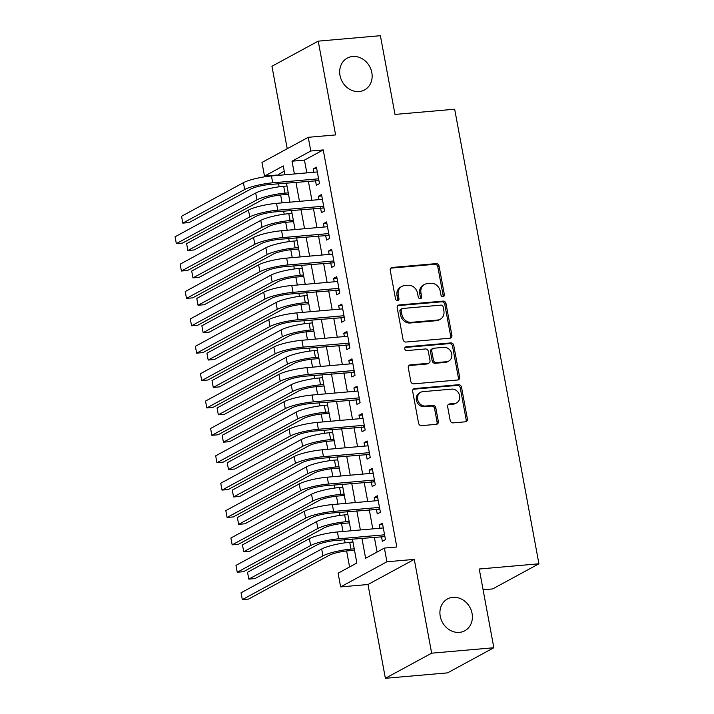 <?xml version="1.0" encoding="UTF-8"?>
<svg xmlns="http://www.w3.org/2000/svg" width="714" height="714" viewBox="0 0 714 714"><rect width="100%" height="100%" fill="white"/><g stroke="black" fill="none" stroke-linecap="round" stroke-linejoin="round"><path stroke-width="1.07" d="M442.992 296.685A1.946 1.678 61.5 0 0 444.358 294.65L439.065 266.09A2.776 2.401 61.5 0 0 436.12 263.618L392.182 267.455A2.776 2.401 61.5 0 0 390.237 270.356L395.529 298.916A1.946 1.678 61.5 0 0 398.947 298.622L398.269 294.927A8.889 7.684 61.5 0 1 401.839 286.43A8.889 7.684 61.5 0 1 404.481 285.636L408.14 285.323A8.889 7.684 61.5 0 1 417.547 293.24L418.234 296.935A1.946 1.678 61.5 0 0 421.653 296.64L420.965 292.936A8.889 7.684 61.5 0 1 424.535 284.449A8.889 7.684 61.5 0 1 427.186 283.654L430.845 283.333A8.889 7.684 61.5 0 1 440.252 291.258L440.94 294.953A1.946 1.678 61.5 0 0 442.992 296.685M442.858 296.694A1.946 1.678 61.5 0 0 443.108 295.328L437.807 266.768A2.776 2.401 61.5 0 0 434.871 264.296L390.933 268.134A2.776 2.401 61.5 0 0 390.79 268.152M397.457 300.656A1.946 1.678 61.5 0 0 397.698 299.3L397.011 295.605L398.269 294.927M420.162 298.675A1.946 1.678 61.5 0 0 420.403 297.319L419.716 293.624L420.965 292.936M452.899 597.332A18.109 15.654 61.5 0 0 447.508 598.939A18.109 15.654 61.5 0 0 441.073 619.359A18.109 15.654 61.5 0 0 459.397 632.381A18.109 15.654 61.5 0 0 464.787 630.774A18.109 15.654 61.5 0 0 471.231 610.354A18.109 15.654 61.5 0 0 452.899 597.332M352.662 56.486A18.109 15.654 61.5 0 0 347.272 58.102A18.109 15.654 61.5 0 0 340.828 78.513A18.109 15.654 61.5 0 0 359.16 91.544A18.109 15.654 61.5 0 0 364.551 89.928A18.109 15.654 61.5 0 0 370.994 69.517A18.109 15.654 61.5 0 0 352.662 56.486M450.177 420.403A2.776 2.401 61.5 0 0 453.113 422.884L465.439 421.804A2.776 2.401 61.5 0 0 467.384 418.904L461.503 387.184A2.776 2.401 61.5 0 0 458.566 384.712L414.629 388.55A2.776 2.401 61.5 0 0 412.683 391.45L418.565 423.17A2.776 2.401 61.5 0 0 421.501 425.642L436.388 424.339A2.776 2.401 61.5 0 0 438.334 421.438L435.817 407.864A2.776 2.401 61.5 0 0 432.88 405.391L425.499 406.034A7.426 6.426 61.5 0 1 417.976 400.697A7.426 6.426 61.5 0 1 420.617 392.316A7.426 6.426 61.5 0 1 422.831 391.656L451.757 389.13A7.426 6.426 61.5 0 1 459.272 394.476A7.426 6.426 61.5 0 1 456.639 402.848A7.426 6.426 61.5 0 1 454.425 403.508L449.597 403.928A2.776 2.401 61.5 0 0 447.66 406.837L450.177 420.403M493.838 647.741L447.553 672.865L385.373 678.3L431.658 653.176L493.838 647.741L479.246 569.013L538.927 563.792L454.675 109.215L394.994 114.427L380.401 35.7L318.23 41.135L335.607 134.919L308.252 137.311L310.786 151.002L323.228 149.922L396.814 546.995L384.382 548.075L386.926 561.766L340.632 586.899L338.097 573.208L356.866 563.016L352.421 539.034M431.658 653.176L414.281 559.383L386.926 561.766M449.945 338.213A2.776 2.401 61.5 0 0 451.891 335.312L446.009 303.593A2.776 2.401 61.5 0 0 443.073 301.112L399.135 304.958A2.776 2.401 61.5 0 0 397.189 307.859L403.071 339.569A2.776 2.401 61.5 0 0 406.007 342.051L449.945 338.213M453.756 345.389L459.637 377.108A2.776 2.401 61.5 0 1 457.692 380.009L413.754 383.846A2.776 2.401 61.5 0 1 410.818 381.374L408.301 367.799A2.776 2.401 61.5 0 1 410.238 364.899L428.061 363.337A2.776 2.401 61.5 0 0 430.007 360.436L428.338 351.431A2.776 2.401 61.5 0 0 425.392 348.959L406.846 350.583A1.946 1.678 61.5 0 1 406.15 346.817L450.82 342.916A2.776 2.401 61.5 0 1 453.756 345.389L452.506 346.067L458.388 377.786L459.637 377.108M318.23 41.135L271.945 66.259L287.224 148.726M315.472 180.499L316.356 185.292L319.488 183.596L316.436 167.165L313.312 168.861L313.937 172.252M320.541 207.89L321.434 212.674L324.558 210.978L321.514 194.547L318.39 196.252L319.015 199.634M325.62 235.272L326.512 240.065L329.636 238.369L326.593 221.938L323.46 223.634L324.094 227.025M330.698 262.654L331.582 267.447L334.714 265.751L331.662 249.32L328.538 251.016L329.163 254.407M335.767 290.036L336.66 294.828L339.784 293.133L336.74 276.702L333.616 278.398L334.241 281.789M340.846 317.427L341.738 322.219L344.862 320.515L341.819 304.084L338.686 305.788L339.32 309.171M345.924 344.808L346.808 349.601L349.94 347.905L346.888 331.474L343.764 333.17L344.389 336.562M350.993 372.19L351.886 376.983L355.01 375.287L351.966 358.856L348.843 360.552L349.467 363.944M356.072 399.572L356.964 404.365L360.088 402.669L357.045 386.238L353.912 387.934L354.546 391.326M361.15 426.963L362.034 431.756L365.166 430.051L362.114 413.62L358.99 415.325L359.615 418.716M366.22 454.345L367.112 459.138L370.236 457.442L367.192 441.011L364.069 442.707L364.693 446.098M371.298 481.727L372.19 486.52L375.314 484.824L372.271 468.393L369.138 470.089L369.772 473.48M376.376 509.118L377.26 513.91L380.392 512.206L377.34 495.775L374.216 497.479L374.841 500.862M323.228 149.922L304.459 160.106L306.824 172.877M308.359 181.124L311.902 200.259M313.428 208.506L316.98 227.641M318.506 235.888L322.05 255.032M323.585 263.279L327.128 282.414M328.654 290.66L332.206 309.796M333.733 318.042L337.276 337.178M338.811 345.433L342.354 364.568M343.88 372.815L347.432 391.95M348.959 400.197L352.502 419.332M354.037 427.579L357.58 446.723M359.106 454.97L362.658 474.105M364.185 482.352L367.728 501.487M369.263 509.734L372.806 528.869M374.332 537.115L377.099 552.029M381.446 536.5L382.338 541.292L385.462 539.597L382.418 523.166L379.295 524.861L379.919 528.253M284.226 171.092L277.023 175.474M278.549 183.73L279.12 186.809M280.629 194.958L282.092 202.865M283.628 211.112L284.199 214.191M285.707 222.34L287.171 230.247M288.697 238.494L289.268 241.582M290.776 249.721L292.249 257.629M293.775 265.876L294.346 268.964M295.855 277.112L297.319 285.02M298.854 293.267L299.425 296.346M300.933 304.494L302.397 312.402M303.923 320.648L304.494 323.728M306.003 331.876L307.475 339.784M309.001 348.03L309.573 351.118M311.081 359.258L312.545 367.166M314.08 375.421L314.651 378.5M316.159 386.649L317.623 394.556M319.149 402.803L319.72 405.882M321.229 414.031L322.701 421.938M324.227 430.185L324.799 433.273M326.307 441.413L327.771 449.32M329.306 457.567L329.877 460.655M331.385 468.803L332.849 476.711M334.375 484.958L334.946 488.037M336.455 496.185L337.927 504.093M339.453 512.34L340.025 515.419M341.533 523.567L342.997 531.475M344.532 539.722L345.103 542.81M346.611 550.949L349.583 566.97M483.092 589.755L492.642 588.925L538.927 563.792M414.281 559.383L367.996 584.507L385.373 678.3M367.996 584.507L340.632 586.899M276.943 175.046L264.501 176.135L261.967 162.444L308.252 137.311M361.9 538.204L365.622 558.268L384.382 548.075M310.786 151.002L292.026 161.194L294.391 173.957M295.917 182.213L299.469 201.348M300.996 209.595L304.548 228.73M306.074 236.977L309.617 256.112M311.143 264.358L314.695 283.503M316.222 291.749L319.774 310.885M321.3 319.131L324.843 338.266M326.369 346.513L329.922 365.648M331.448 373.904L335 393.039M336.526 401.286L340.069 420.421M341.595 428.668L345.148 447.803M346.674 456.05L350.226 475.185M351.752 483.44L355.295 502.576M356.83 510.822L360.374 529.958M284.913 174.787L283.271 165.943L264.501 176.135M350.886 530.788L347.343 511.652M345.817 503.406L342.265 484.262M340.739 476.015L337.195 456.88M335.66 448.633L332.117 429.498M330.591 421.251L327.039 402.116M325.513 393.86L321.96 374.725M320.434 366.478L316.891 347.343M315.365 339.096L311.813 319.961M310.287 311.715L306.734 292.579M305.208 284.324L301.665 265.189M300.139 256.942L296.587 237.807M295.06 229.56L291.508 210.425M289.982 202.178L286.439 183.034M304.459 160.106L292.026 161.194M313.312 168.861L316.704 168.566M318.39 196.252L321.773 195.948M323.46 223.634L326.851 223.339M328.538 251.016L331.93 250.721M333.616 278.398L336.999 278.103M338.686 305.788L342.077 305.485M343.764 333.17L347.156 332.876M348.843 360.552L352.225 360.258M353.912 387.934L357.303 387.64M358.99 415.325L362.382 415.03M364.069 442.707L367.451 442.412M369.138 470.089L372.529 469.794M374.216 497.479L377.608 497.176M379.295 524.861L382.677 524.567M424.535 284.449L423.286 285.127A8.889 7.684 61.5 0 0 419.716 293.624M401.839 286.43L400.59 287.108A8.889 7.684 61.5 0 0 397.011 295.605M450.088 338.195A2.776 2.401 61.5 0 0 450.641 335.991L444.76 304.271A2.776 2.401 61.5 0 0 441.823 301.799L397.885 305.637A2.776 2.401 61.5 0 0 397.743 305.654M443.144 306.841A1.946 1.678 61.5 0 0 441.082 305.11L402.517 308.484A1.946 1.678 61.5 0 0 401.152 310.51L401.875 314.41A8.889 7.684 61.5 0 0 411.282 322.326L437.646 320.024A8.889 7.684 61.5 0 0 440.297 319.238A8.889 7.684 61.5 0 0 443.867 310.742L443.144 306.841M401.937 308.653L400.688 309.332A1.946 1.678 61.5 0 0 399.902 311.197L401.152 310.51M440.297 319.238L439.039 319.917A8.889 7.684 61.5 0 1 436.397 320.702L410.032 323.014A8.889 7.684 61.5 0 1 400.625 315.088L399.902 311.197M457.835 379.991A2.776 2.401 61.5 0 0 458.388 377.786M428.891 363.096L427.641 363.774A2.776 2.401 61.5 0 1 426.811 364.015L408.988 365.577A2.776 2.401 61.5 0 0 408.845 365.595M405.034 347.486L449.57 343.595L450.82 342.916M446.553 361.721A7.426 6.426 61.5 0 0 448.767 361.061A7.426 6.426 61.5 0 0 451.409 352.689A7.426 6.426 61.5 0 0 443.885 347.343L433.693 348.236A2.776 2.401 61.5 0 0 431.756 351.136L433.425 360.142A2.776 2.401 61.5 0 0 436.361 362.614L446.553 361.721L445.304 362.4A7.426 6.426 61.5 0 0 447.517 361.739L448.767 361.061M432.871 348.477L431.622 349.164A2.776 2.401 61.5 0 0 430.506 351.815L431.756 351.136M445.304 362.4L435.112 363.292A2.776 2.401 61.5 0 1 432.175 360.82L430.506 351.815M452.506 346.067A2.776 2.401 61.5 0 0 449.57 343.595M456.639 402.848L455.38 403.526A7.426 6.426 61.5 0 1 453.167 404.186L448.347 404.615A2.776 2.401 61.5 0 0 448.205 404.624M420.617 392.316L419.368 392.995A7.426 6.426 61.5 0 0 416.726 401.375A7.426 6.426 61.5 0 0 424.241 406.721L425.499 406.034M436.531 424.33A2.776 2.401 61.5 0 0 437.084 422.117L434.567 408.551A2.776 2.401 61.5 0 0 431.631 406.07L424.241 406.721M465.582 421.787A2.776 2.401 61.5 0 0 466.135 419.582L460.253 387.863A2.776 2.401 61.5 0 0 457.317 385.39L413.379 389.228A2.776 2.401 61.5 0 0 413.236 389.246M288.518 194.253L281.869 194.833A14.146 2.508 169.5 0 0 263.18 199.313L182.552 243.081L176.34 243.626L256.96 199.858A21.224 3.757 -10.5 0 1 284.993 193.137L288.26 192.851M176.34 243.626L175.073 236.78L255.692 193.012A21.224 3.757 -10.5 0 1 283.726 186.292L286.983 186.006M243.412 182.686L244.679 189.531L182.82 223.116L181.552 216.271L243.412 182.686A21.224 3.757 -10.5 0 1 271.445 175.965L317.328 171.958M244.679 189.531A21.224 3.757 -10.5 0 1 272.712 182.811L318.596 178.803M318.926 180.597L269.589 184.507A14.146 2.508 169.5 0 0 250.9 188.996L189.031 222.572L182.82 223.116M317.971 180.285L318.792 179.839M293.588 221.635L286.948 222.215A14.146 2.508 169.5 0 0 268.259 226.704L187.63 270.472L181.41 271.017L262.038 227.239A21.224 3.757 -10.5 0 1 290.071 220.519L293.329 220.233M181.41 271.017L180.142 264.171L260.771 220.394A21.224 3.757 -10.5 0 1 288.804 213.673L292.062 213.388M298.666 249.025L292.017 249.605A14.146 2.508 169.5 0 0 273.328 254.086L192.709 297.854L186.488 298.398L267.116 254.63A21.224 3.757 -10.5 0 1 295.15 247.901L298.407 247.624M186.488 298.398L185.221 291.553L265.849 247.785A21.224 3.757 -10.5 0 1 293.882 241.055L297.14 240.77M303.745 276.407L297.095 276.987A14.146 2.508 169.5 0 0 278.406 281.468L197.778 325.236L191.566 325.78L272.186 282.012A21.224 3.757 -10.5 0 1 300.228 275.292L303.486 275.006M191.566 325.78L190.299 318.935L270.918 275.167A21.224 3.757 -10.5 0 1 298.952 268.446L302.209 268.161M308.814 303.789L302.174 304.369A14.146 2.508 169.5 0 0 283.485 308.85L202.856 352.627L196.645 353.162L277.264 309.394A21.224 3.757 -10.5 0 1 305.297 302.674L308.555 302.388M196.645 353.162L195.368 346.317L275.997 302.549A21.224 3.757 -10.5 0 1 304.03 295.828L307.288 295.542M248.481 210.077L249.757 216.922L187.889 250.498L186.622 243.652L248.481 210.077A21.224 3.757 -10.5 0 1 276.523 203.347L322.407 199.34M249.757 216.922A21.224 3.757 -10.5 0 1 277.791 210.193L323.674 206.185M324.004 207.979L274.658 211.897A14.146 2.508 169.5 0 0 255.969 216.378L194.11 249.962L187.889 250.498M323.049 207.667L323.861 207.221M253.559 237.459L254.827 244.304L192.967 277.889L191.7 271.043L253.559 237.459A21.224 3.757 -10.5 0 1 281.593 230.738L327.476 226.731M254.827 244.304A21.224 3.757 -10.5 0 1 282.86 237.583L328.743 233.576M329.083 235.37L279.736 239.279A14.146 2.508 169.5 0 0 261.047 243.76L199.188 277.344L192.967 277.889M328.119 235.049L328.94 234.611M258.638 264.84L259.905 271.686L198.046 305.271L196.778 298.425L258.638 264.84A21.224 3.757 -10.5 0 1 286.671 258.12L332.554 254.113M259.905 271.686A21.224 3.757 -10.5 0 1 287.938 264.965L333.822 260.958M334.152 262.752L284.815 266.661A14.146 2.508 169.5 0 0 266.126 271.142L204.258 304.726L198.046 305.271M333.197 262.44L334.018 261.993M263.707 292.222L264.983 299.077L203.115 332.653L201.848 325.807L263.707 292.222A21.224 3.757 -10.5 0 1 291.749 285.502L337.633 281.494M264.983 299.077A21.224 3.757 -10.5 0 1 293.017 292.347L338.9 288.34M339.23 290.134L289.884 294.043A14.146 2.508 169.5 0 0 271.195 298.532L209.336 332.108L203.115 332.653M338.275 289.822L339.088 289.375M313.892 331.171L307.243 331.751A14.146 2.508 169.5 0 0 288.554 336.24L207.935 380.009L201.714 380.553L282.342 336.785A21.224 3.757 -10.5 0 1 310.376 330.055L313.633 329.77M201.714 380.553L200.447 373.708L281.075 329.93A21.224 3.757 -10.5 0 1 309.108 323.21L312.366 322.924M268.785 319.613L270.053 326.459L208.193 360.043L206.926 353.198L268.785 319.613A21.224 3.757 -10.5 0 1 296.819 312.884L342.702 308.876M270.053 326.459A21.224 3.757 -10.5 0 1 298.086 319.738L343.969 315.722M344.309 317.525L294.962 321.434A14.146 2.508 169.5 0 0 276.273 325.914L214.414 359.499L208.193 360.043M343.345 317.203L344.166 316.757M318.971 358.562L312.321 359.142A14.146 2.508 169.5 0 0 293.632 363.622L213.004 407.391L206.792 407.935L287.412 364.167A21.224 3.757 -10.5 0 1 315.454 357.446L318.712 357.161M206.792 407.935L205.525 401.089L286.144 357.321A21.224 3.757 -10.5 0 1 314.178 350.592L317.435 350.315M273.864 346.995L275.131 353.841L213.272 387.425L212.004 380.58L273.864 346.995A21.224 3.757 -10.5 0 1 301.897 340.275L347.78 336.267M275.131 353.841A21.224 3.757 -10.5 0 1 303.164 347.12L349.048 343.113M349.378 344.907L300.041 348.816A14.146 2.508 169.5 0 0 281.352 353.296L219.484 386.881L213.272 387.425M348.423 344.585L349.244 344.148M324.04 385.944L317.4 386.524A14.146 2.508 169.5 0 0 298.711 391.004L218.082 434.772L211.871 435.317L292.49 391.549A21.224 3.757 -10.5 0 1 320.524 384.828L323.781 384.543M211.871 435.317L210.594 428.471L291.223 384.703A21.224 3.757 -10.5 0 1 319.256 377.983L322.514 377.697M278.933 374.377L280.209 381.222L218.35 414.807L217.074 407.962L278.933 374.377A21.224 3.757 -10.5 0 1 306.975 367.656L352.859 363.649M280.209 381.222A21.224 3.757 -10.5 0 1 308.243 374.502L354.126 370.495M354.456 372.289L305.11 376.198A14.146 2.508 169.5 0 0 286.421 380.678L224.562 414.263L218.35 414.807M353.501 371.976L354.314 371.53M329.118 413.326L322.469 413.906A14.146 2.508 169.5 0 0 303.78 418.386L223.161 462.163L216.94 462.708L297.568 418.931A21.224 3.757 -10.5 0 1 325.602 412.21L328.859 411.924M216.94 462.708L215.673 455.853L296.301 412.085A21.224 3.757 -10.5 0 1 324.334 405.365L327.592 405.079M284.011 401.768L285.279 408.613L223.42 442.189L222.152 435.344L284.011 401.768A21.224 3.757 -10.5 0 1 312.045 395.038L357.928 391.031M285.279 408.613A21.224 3.757 -10.5 0 1 313.312 401.884L359.196 397.876M359.535 399.67L310.188 403.588A14.146 2.508 169.5 0 0 291.499 408.069L229.64 441.654L223.42 442.189M358.571 399.358L359.392 398.912M334.197 440.716L327.548 441.297A14.146 2.508 169.5 0 0 308.859 445.777L228.239 489.545L222.018 490.09L302.638 446.321A21.224 3.757 -10.5 0 1 330.68 439.592L333.938 439.306M222.018 490.09L220.751 483.244L301.37 439.476A21.224 3.757 -10.5 0 1 329.404 432.746L332.662 432.461M339.266 468.098L332.626 468.679A14.146 2.508 169.5 0 0 313.937 473.159L233.308 516.927L227.097 517.471L307.716 473.703A21.224 3.757 -10.5 0 1 335.75 466.983L339.007 466.697M227.097 517.471L225.82 510.626L306.449 466.858A21.224 3.757 -10.5 0 1 334.482 460.137L337.74 459.852M344.344 495.48L337.695 496.06A14.146 2.508 169.5 0 0 319.006 500.541L238.387 544.309L232.166 544.853L312.794 501.085A21.224 3.757 -10.5 0 1 340.828 494.365L344.086 494.079M232.166 544.853L230.899 538.008L311.527 494.24A21.224 3.757 -10.5 0 1 339.561 487.519L342.818 487.234M349.423 522.862L342.774 523.442A14.146 2.508 169.5 0 0 324.085 527.932L243.465 571.7L237.244 572.244L317.864 528.467A21.224 3.757 -10.5 0 1 345.906 521.747L349.164 521.461M237.244 572.244L235.977 565.399L316.597 521.622A21.224 3.757 -10.5 0 1 344.63 514.901L347.888 514.615M354.492 550.253L347.852 550.833A14.146 2.508 169.5 0 0 329.163 555.313L248.534 599.082L242.323 599.626L322.942 555.858A21.224 3.757 -10.5 0 1 350.976 549.128L354.233 548.852M242.323 599.626L241.046 592.781L321.675 549.012A21.224 3.757 -10.5 0 1 349.708 542.283L352.966 542.006M289.09 429.15L290.357 435.995L228.498 469.58L227.23 462.734L289.09 429.15A21.224 3.757 -10.5 0 1 317.123 422.429L363.007 418.413M290.357 435.995A21.224 3.757 -10.5 0 1 318.39 429.275L364.274 425.267M364.604 427.061L315.267 430.97A14.146 2.508 169.5 0 0 296.578 435.451L234.71 469.036L228.498 469.58M363.649 426.74L364.47 426.303M294.159 456.532L295.435 463.377L233.576 496.962L232.3 490.116L294.159 456.532A21.224 3.757 -10.5 0 1 322.201 449.811L368.085 445.804M295.435 463.377A21.224 3.757 -10.5 0 1 323.469 456.657L369.352 452.649M369.682 454.443L320.336 458.352A14.146 2.508 169.5 0 0 301.647 462.833L239.788 496.417L233.576 496.962M368.727 454.131L369.54 453.685M299.237 483.913L300.505 490.759L238.646 524.344L237.378 517.498L299.237 483.913A21.224 3.757 -10.5 0 1 327.271 477.193L373.154 473.186M300.505 490.759A21.224 3.757 -10.5 0 1 328.538 484.038L374.422 480.031M374.761 481.825L325.414 485.734A14.146 2.508 169.5 0 0 306.725 490.223L244.866 523.799L238.646 524.344M373.797 481.513L374.618 481.066M304.316 511.304L305.583 518.15L243.724 551.735L242.457 544.88L304.316 511.304A21.224 3.757 -10.5 0 1 332.349 504.575L378.233 500.568M305.583 518.15A21.224 3.757 -10.5 0 1 333.616 511.42L379.5 507.413M379.83 509.216L330.493 513.125A14.146 2.508 169.5 0 0 311.804 517.605L249.936 551.19L243.724 551.735M378.875 508.895L379.696 508.448M309.385 538.686L310.661 545.532L248.802 579.116L247.526 572.271L309.385 538.686A21.224 3.757 -10.5 0 1 337.427 531.966L383.311 527.958M310.661 545.532A21.224 3.757 -10.5 0 1 338.695 538.811L384.578 534.804M384.908 536.598L335.562 540.507A14.146 2.508 169.5 0 0 316.873 544.987L255.014 578.572L248.802 579.116M383.953 536.276L384.766 535.839M443.108 295.328L444.358 294.65M397.698 299.3L398.947 298.622M420.403 297.319L421.653 296.64M390.933 268.134L392.182 267.455M434.871 264.296L436.12 263.618M437.807 266.768L439.065 266.09M397.885 305.637L399.135 304.958M441.823 301.799L443.073 301.112M444.76 304.271L446.009 303.593M450.641 335.991L451.891 335.312M400.625 315.088L401.875 314.41M410.032 323.014L411.282 322.326M436.397 320.702L437.646 320.024M408.988 365.577L410.238 364.899M426.811 364.015L428.061 363.337M405.106 347.379L406.15 346.817M432.175 360.82L433.425 360.142M435.112 363.292L436.361 362.614M448.347 404.615L449.597 403.928M453.167 404.186L454.425 403.508M431.631 406.07L432.88 405.391M434.567 408.551L435.817 407.864M437.084 422.117L438.334 421.438M413.379 389.228L414.629 388.55M457.317 385.39L458.566 384.712M460.253 387.863L461.503 387.184M466.135 419.582L467.384 418.904M283.726 186.292L284.993 193.137M255.692 193.012L256.96 199.858M271.445 175.965L272.712 182.811M288.804 213.673L290.071 220.519M260.771 220.394L262.038 227.239M293.882 241.055L295.15 247.901M265.849 247.785L267.116 254.63M298.952 268.446L300.228 275.292M270.918 275.167L272.186 282.012M304.03 295.828L305.297 302.674M275.997 302.549L277.264 309.394M276.523 203.347L277.791 210.193M281.593 230.738L282.86 237.583M286.671 258.12L287.938 264.965M291.749 285.502L293.017 292.347M309.108 323.21L310.376 330.055M281.075 329.93L282.342 336.785M296.819 312.884L298.086 319.738M314.178 350.592L315.454 357.446M286.144 357.321L287.412 364.167M301.897 340.275L303.164 347.12M319.256 377.983L320.524 384.828M291.223 384.703L292.49 391.549M306.975 367.656L308.243 374.502M324.334 405.365L325.602 412.21M296.301 412.085L297.568 418.931M312.045 395.038L313.312 401.884M329.404 432.746L330.68 439.592M301.37 439.476L302.638 446.321M334.482 460.137L335.75 466.983M306.449 466.858L307.716 473.703M339.561 487.519L340.828 494.365M311.527 494.24L312.794 501.085M344.63 514.901L345.906 521.747M316.597 521.622L317.864 528.467M349.708 542.283L350.976 549.128M321.675 549.012L322.942 555.858M317.123 422.429L318.39 429.275M322.201 449.811L323.469 456.657M327.271 477.193L328.538 484.038M332.349 504.575L333.616 511.42M337.427 531.966L338.695 538.811"/></g></svg>
